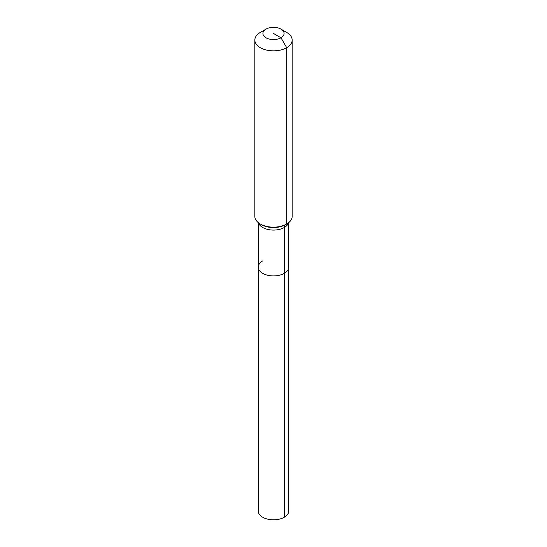 <?xml version="1.0" encoding="UTF-8"?>
<svg xmlns="http://www.w3.org/2000/svg" width="547" height="547" viewBox="0 0 547 547"><rect width="100%" height="100%" fill="white"/><g stroke="black" fill="none" stroke-linecap="round" stroke-linejoin="round"><path stroke-width="0.82" d="M288.748 222.602L288.748 511.014A15.248 8.8 180 0 1 284.283 517.243A15.248 8.8 180 0 1 267.668 519.151A15.248 8.8 180 0 1 258.252 511.014L258.252 267.121A15.248 8.8 180 0 1 262.717 260.892M280.98 29.141A10.578 6.106 180 0 1 280.98 37.777A10.578 6.106 180 0 1 266.02 37.777A10.578 6.106 180 0 1 266.02 29.141A10.578 6.106 180 0 1 280.98 29.141L286.703 32.444A18.666 10.776 180 0 1 292.166 40.061L292.166 216.38A18.666 10.776 180 0 1 286.703 224.003L285.568 224.66A6.222 3.59 -120 0 0 284.283 227.504L284.283 273.343A15.248 8.8 180 0 0 288.748 267.121A15.248 8.8 180 0 1 284.283 273.343A15.248 8.8 180 0 1 267.668 275.25A15.248 8.8 180 0 1 258.252 267.121A15.248 8.8 180 0 0 267.668 275.25A15.248 8.8 180 0 0 284.283 273.343L284.283 517.243M266.02 29.141L260.297 32.444L266.02 29.141M292.166 40.061A18.666 10.776 180 0 1 286.703 47.685A18.666 10.776 180 0 1 266.355 50.023A18.666 10.776 180 0 1 254.834 40.061A18.666 10.776 180 0 1 260.297 32.444L260.297 32.444M273.5 33.456L280.98 37.777L286.703 47.685L286.703 224.003A18.666 10.776 180 0 1 260.297 224.003A18.666 10.776 180 0 1 254.834 216.38L254.834 40.061M285.568 224.66L286.703 224.003L285.568 224.66A17.066 9.853 180 0 1 261.432 224.66L260.297 224.003M288.522 222.779A15.248 8.8 180 0 1 284.283 227.504A15.248 8.8 180 0 1 262.717 227.504A15.248 8.8 180 0 1 258.478 222.779M258.252 222.602L258.252 267.121"/></g></svg>
